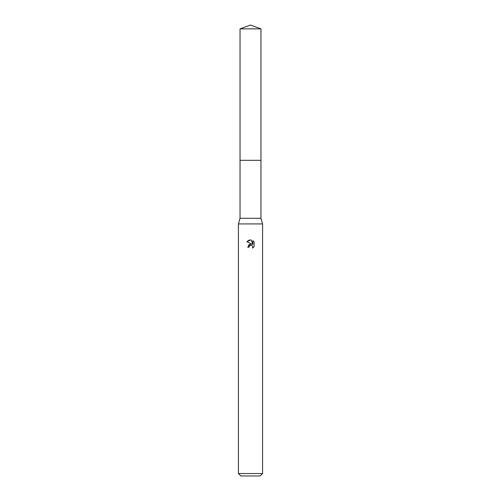 <?xml version="1.0" encoding="UTF-8"?>
<svg xmlns="http://www.w3.org/2000/svg" width="501" height="501" viewBox="0 0 501 501"><rect width="100%" height="100%" fill="white"/><g stroke="black" fill="none" stroke-linecap="round" stroke-linejoin="round"><path stroke-width="0.75" d="M240.035 28.858L260.965 28.858L250.5 25.05L240.035 28.858L240.035 218.292L260.965 218.292L262.58 223.928L262.58 473.533L238.42 473.533L240.837 475.95L260.163 475.95L262.58 473.533M240.035 218.292L238.42 223.928L262.58 223.928M248.991 247.231L249.197 246.36L248.991 247.231L247.719 247.231L250.5 244.062L252.041 244.244L246.912 241.72L250.5 239.948L251.277 240.035L252.842 244.544L252.842 240.68L254.088 241.939L254.088 246.705L252.648 248.083L252.704 246.479L251.659 245.44L250.844 245.296M251.277 240.035L250.606 239.954M250.5 239.948L248.803 240.261M248.765 240.273L246.912 241.72M254.088 241.939L252.842 240.68M252.041 244.244L251.402 244.075M250.513 244.056L248.402 245.252M252.654 246.373L252.648 248.083L254.088 246.699M250.5 245.34L249.197 246.36M240.035 160.32L260.965 160.32L260.965 218.292M260.965 28.858L260.965 160.32M238.42 223.928L238.42 473.533"/></g></svg>
